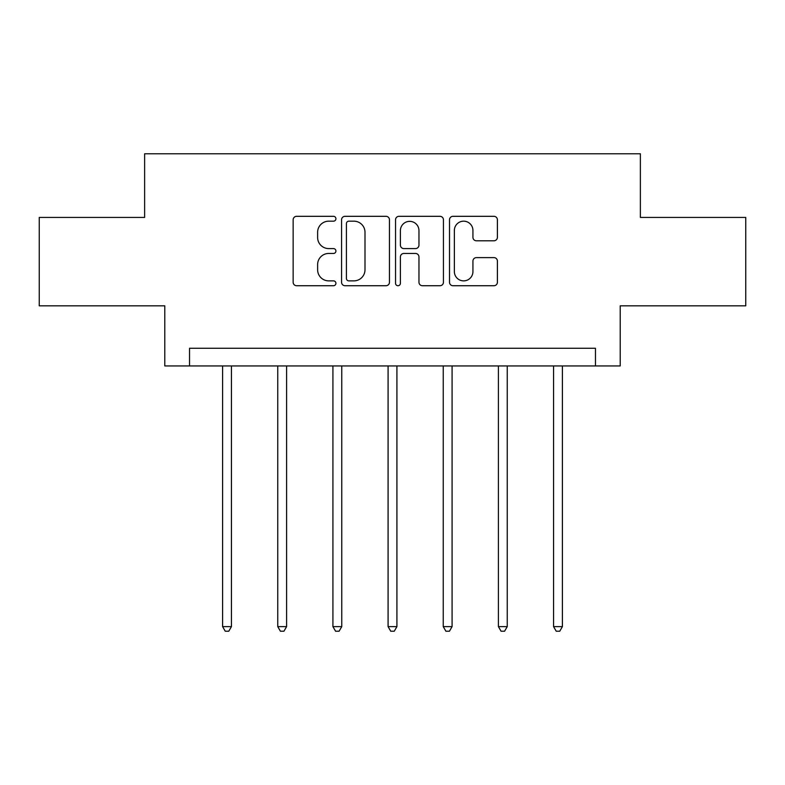 <?xml version="1.0" encoding="UTF-8"?>
<svg xmlns="http://www.w3.org/2000/svg" width="785" height="785" viewBox="0 0 785 785"><rect width="100%" height="100%" fill="white"/><g stroke="black" fill="none" stroke-linecap="round" stroke-linejoin="round"><path stroke-width="1.18" d="M335.921 218.74A2.433 2.433 0 0 0 333.497 216.317L296.622 216.317A3.474 3.474 0 0 0 293.148 219.79L293.148 282.257A3.474 3.474 0 0 0 296.622 285.73L333.497 285.73A2.433 2.433 0 0 0 335.921 283.307A2.433 2.433 0 0 0 333.497 280.873L328.719 280.873A11.108 11.108 0 0 1 317.621 269.765L317.621 264.555A11.108 11.108 0 0 1 328.719 253.457L333.497 253.457A2.433 2.433 0 0 0 335.921 251.023A2.433 2.433 0 0 0 333.497 248.59L328.719 248.59A11.108 11.108 0 0 1 317.621 237.482L317.621 232.281A11.108 11.108 0 0 1 328.719 221.174L333.497 221.174A2.433 2.433 0 0 0 335.921 218.74M493.932 240.789A3.474 3.474 0 0 0 497.405 237.315L497.405 219.79A3.474 3.474 0 0 0 493.932 216.317L452.984 216.317A3.474 3.474 0 0 0 449.511 219.79L449.511 282.257A3.474 3.474 0 0 0 452.984 285.73L493.932 285.73A3.474 3.474 0 0 0 497.405 282.257L497.405 261.091A3.474 3.474 0 0 0 493.932 257.617L476.407 257.617A3.474 3.474 0 0 0 472.933 261.091L472.933 271.59A9.283 9.283 0 0 1 463.65 280.873A9.283 9.283 0 0 1 454.368 271.59L454.368 230.456A9.283 9.283 0 0 1 463.65 221.174A9.283 9.283 0 0 1 472.933 230.456L472.933 237.315A3.474 3.474 0 0 0 476.407 240.789L493.932 240.789M595.472 365.947L620.219 365.947L620.219 305.836L745.75 305.836L745.75 217.435L640.374 217.435L640.374 153.781L144.626 153.781L144.626 217.435L39.25 217.435L39.25 305.836L164.781 305.836L164.781 365.947L595.472 365.947L595.472 348.265L189.528 348.265L189.528 365.947M389.458 219.79A3.474 3.474 0 0 0 385.994 216.317L345.037 216.317A3.474 3.474 0 0 0 341.563 219.79L341.563 282.257A3.474 3.474 0 0 0 345.037 285.73L385.994 285.73A3.474 3.474 0 0 0 389.458 282.257L389.458 219.79M399.006 216.317L439.963 216.317A3.474 3.474 0 0 1 443.437 219.79L443.437 282.257A3.474 3.474 0 0 1 439.963 285.73L422.438 285.73A3.474 3.474 0 0 1 418.964 282.257L418.964 256.921A3.474 3.474 0 0 0 415.491 253.457L403.863 253.457A3.474 3.474 0 0 0 400.399 256.921L400.399 283.307A2.433 2.433 0 0 1 397.966 285.73A2.433 2.433 0 0 1 395.542 283.307L395.542 219.79A3.474 3.474 0 0 1 399.006 216.317M348.854 221.174A2.433 2.433 0 0 0 346.421 223.607L346.421 278.439A2.433 2.433 0 0 0 348.854 280.873L353.888 280.873A11.108 11.108 0 0 0 364.996 269.765L364.996 232.281A11.108 11.108 0 0 0 353.888 221.174L348.854 221.174M418.964 230.633A9.283 9.283 0 0 0 409.682 221.35A9.283 9.283 0 0 0 400.399 230.633L400.399 245.126A3.474 3.474 0 0 0 403.863 248.59L415.491 248.59A3.474 3.474 0 0 0 418.964 245.126L418.964 230.633M222.597 365.947L222.597 626.616L231.438 626.616L231.438 365.947M231.438 626.616L228.778 631.218L225.246 631.218L222.597 626.616M277.753 365.947L277.753 626.616L286.594 626.616L286.594 365.947M286.594 626.616L283.944 631.218L280.412 631.218L277.753 626.616M332.918 365.947L332.918 626.616L341.76 626.616L341.76 365.947M341.76 626.616L339.11 631.218L335.568 631.218L332.918 626.616M388.084 365.947L388.084 626.616L396.916 626.616L396.916 365.947M396.916 626.616L394.266 631.218L390.734 631.218L388.084 626.616M443.24 365.947L443.24 626.616L452.082 626.616L452.082 365.947M452.082 626.616L449.432 631.218L445.89 631.218L443.24 626.616M498.406 365.947L498.406 626.616L507.247 626.616L507.247 365.947M507.247 626.616L504.588 631.218L501.056 631.218L498.406 626.616M553.562 365.947L553.562 626.616L562.403 626.616L562.403 365.947M562.403 626.616L559.754 631.218L556.222 631.218L553.562 626.616"/></g></svg>
